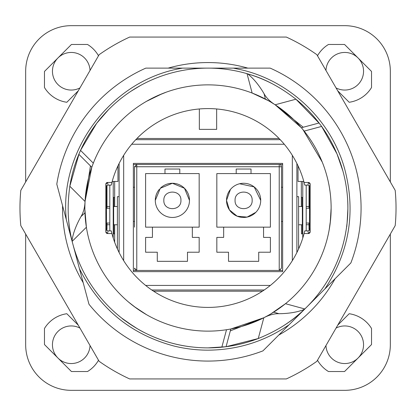 <?xml version="1.0" encoding="UTF-8"?>
<svg xmlns="http://www.w3.org/2000/svg" width="416" height="416" viewBox="0 0 416 416"><rect width="100%" height="100%" fill="white"/><g stroke="black" fill="none" stroke-linecap="round" stroke-linejoin="round"><path stroke-width="0.62" d="M324.839 288.985L350.87 262.948A153.072 153.072 0 0 0 270.171 68.12L233.355 68.12L241.545 69.852C290.228 81.203 331.053 120.266 344.536 168.402C356.08 211.557 349.513 251.748 324.839 288.985L288.985 324.839C264.566 341.515 237.567 349.955 208 350.163C196.659 350.152 185.479 348.816 174.455 346.148C131.113 334.651 99.44 308.833 79.446 268.694L88.977 304.257A153.072 153.072 0 0 0 262.948 350.87L288.985 324.839M182.645 68.12L145.829 68.12A153.072 153.072 0 0 0 56.794 184.153L66.321 219.716C58.906 149.11 112.528 79.227 182.645 68.12L208 68.12A139.88 139.88 0 0 1 247.036 73.674L252.143 93.054L268.258 100.625M268.008 315.515L263.827 317.746L230.818 328.999L226.512 329.732L221.832 347.194A139.88 139.88 0 0 1 72.155 241.353L86.382 227.24A123.131 123.131 0 0 0 285.475 303.701L270.863 313.872M84.885 206.211L85.041 201.474L91.801 167.263L93.324 163.166L80.538 150.384A139.88 139.88 0 0 1 208 68.12L233.355 68.12M273.671 312.156L278.97 313.706C288.444 313.602 296.52 312.322 303.202 309.873L304.808 308.968L285.475 303.701A123.131 123.131 0 0 0 252.143 93.054A123.131 123.131 0 0 0 86.382 227.24L84.88 209.503M304.091 182.468L308.443 182.468L307.913 185.125L304.762 185.125L304.091 182.468A99.429 99.429 0 0 0 111.909 182.468L111.238 185.125L108.087 185.125L106.98 185.536L106.382 186.836L106.382 200.392L106.98 200.392L106.98 185.536M309.618 186.836L310.149 184.179A1.716 1.711 101.3 0 0 308.443 182.468L310.149 184.179L310.149 231.821A1.716 1.711 78.7 0 1 308.443 233.532L310.149 231.821L309.421 228.166L309.618 186.836L309.02 185.536L307.913 185.125M111.909 233.532L111.238 230.875L108.087 230.875L106.98 230.464L106.579 228.166L105.851 231.821A1.716 1.711 101.3 0 0 107.557 233.532L111.909 233.532A99.429 99.429 0 0 0 304.091 233.532L308.443 233.532L307.913 230.875L309.02 230.464L309.421 228.166M108.087 230.875L107.557 233.532L105.851 231.821L105.851 184.179L106.382 186.836M108.087 185.125L107.557 182.468A1.716 1.711 78.7 0 0 105.851 184.179L107.557 182.468L111.909 182.468M91.806 167.263L78.837 154.3L80.538 150.384L96.621 123.375L108.597 109.585M146.437 101.369L162.256 93.683M166.28 92.154L157.196 95.841M90.433 165.89L85.041 201.474C84.796 207.558 83.434 212.602 80.969 216.611C76.326 224.864 73.393 232.497 72.176 239.512L71.578 238.914C67.72 223.137 67.132 205.582 69.82 186.248L79.154 153.54M84.963 212.794L80.969 216.611M72.155 241.353L72.176 239.512M230.818 328.999L226.075 346.71L208 347.88M190.408 346.772L190.398 346.772C178.443 345.316 166.384 342.103 154.227 337.132M145.278 333.029C136.162 328.723 124.119 320.169 122.288 318.547C121.519 318.349 126.563 321.76 137.431 328.775L136.297 328.104M133.9 326.643L121.956 318.287M71.984 240.661L71.578 238.914A139.88 139.88 0 0 1 68.297 215.02M151.856 79.882L155.116 78.499M140.655 85.394L131.082 91.166M146.437 314.631L134.061 306.457L128.534 302.052L136.271 308.079M230.318 330.871L263.827 317.746C269.22 314.922 274.269 313.576 278.97 313.706M271.107 102.274L275.132 104.78L301.376 127.738L304.164 131.102L321.63 126.422A139.88 139.88 0 0 1 304.808 308.968M302.957 129.615L322.249 162.079M304.091 233.532L304.762 230.875L307.913 230.875M303.248 127.239L275.132 104.78L295.927 99.206C280.53 87.214 265.034 78.946 249.439 74.396L247.036 73.674M301.376 127.738L319.088 122.996A139.88 139.88 0 0 0 295.927 99.206L319.587 123.646M319.088 122.996L321.63 126.422L336.981 153.858L342.935 171.122M347.027 223.423L346.533 227.375M347.88 208.728C347.235 221.645 346.809 227.718 346.59 226.954C347.084 224.557 348.468 209.856 347.641 199.805M304.294 309.462L302.983 310.69C291.247 321.916 276.338 331.204 258.253 338.541L226.075 346.71M247.723 73.876L248.622 74.615C254.082 79.18 259.23 85.535 264.061 93.683L265.366 99.05M331.131 208L330.236 222.804L329.186 229.793L330.538 220.08M275.132 104.78C269.989 101.52 266.297 97.822 264.061 93.683M117.796 249.824L117.972 250.203M262.454 291.19L153.546 291.19M298.028 250.203L298.204 249.824M106.579 228.166L106.382 200.392M199.337 108.95L199.337 129.371L216.663 129.371L216.663 108.95M309.618 200.392L309.02 200.392L309.02 185.536M309.02 200.392L309.02 201.391L309.421 201.391M306.197 208.229L309.02 208.229L309.02 201.391M306.197 223.044L309.02 223.044L309.02 229.268M106.98 200.392L106.98 201.391L106.579 201.391M109.803 208.229L106.98 208.229L106.98 201.391M106.98 229.268L106.98 223.044L109.803 223.044M303.815 181.449L298.028 181.449L298.028 165.797M136.911 138.486L279.089 138.486M117.972 165.797L117.972 181.449L112.185 181.449M85.041 201.474L69.82 186.248A139.88 139.88 0 0 1 80.538 150.384M248.622 74.615L249.439 74.396A139.88 139.88 0 0 1 271.773 83.502M303.202 309.873L302.983 310.69A139.88 139.88 0 0 1 283.936 325.478M263.827 317.746L258.253 338.541A139.88 139.88 0 0 1 221.832 347.194M66.321 219.716L72.883 244.197M72.888 244.213L79.446 268.694M390.333 344.75L390.333 234.062L390.333 344.75A45.583 45.583 0 0 1 344.75 390.333L71.25 390.333L344.75 390.333M390.333 181.938L390.333 71.25L390.333 181.938M25.667 71.25L25.667 181.938L25.667 71.25A45.583 45.583 0 0 1 71.25 25.667L344.75 25.667L71.25 25.667M25.667 234.062L25.667 344.75L25.667 234.062M90.038 345.556A18.803 18.803 0 0 1 62.239 361.249A18.803 18.803 0 0 1 54.751 335.733A18.803 18.803 0 0 1 79.95 328.078M79.95 87.922A18.803 18.803 0 0 1 54.751 62.239A18.803 18.803 0 0 1 90.038 70.444M325.962 70.444A18.803 18.803 0 0 1 353.761 54.751A18.803 18.803 0 0 1 361.249 80.267A18.803 18.803 0 0 1 336.05 87.922M336.05 328.078A18.803 18.803 0 0 1 361.249 353.761A18.803 18.803 0 0 1 325.962 345.556M186.274 68.12L208 68.12M326.544 287.279L290.482 323.336M80.07 271.024L65.697 217.381M278.746 335.078A145.444 145.444 0 0 0 335.078 278.746M247.832 68.12A145.444 145.444 0 0 0 168.168 68.12M62.577 205.728A145.444 145.444 0 0 0 83.195 282.682M20.8 190.372A188.027 188.027 0 0 0 20.8 225.628L99.133 361.306A188.027 188.027 0 0 0 129.667 378.934L286.333 378.934A188.027 188.027 0 0 0 316.867 361.306L395.2 225.628A188.027 188.027 0 0 0 395.2 190.372L316.867 54.694A188.027 188.027 0 0 0 286.333 37.066L129.667 37.066A188.027 188.027 0 0 0 99.133 54.694L20.8 190.372M302.697 200.819L302.666 233.87L302.468 200.819M302.775 238.051L302.775 181.449M301.465 206.518L301.465 197.402L302.349 197.402L301.465 197.402M302.349 197.402L302.349 206.518M302.349 233.87L301.465 233.87L302.349 233.87L302.328 206.518L298.594 206.518M301.465 233.87L301.465 224.749M306.197 230.875L306.197 185.125M306.197 206.518L309.02 206.518L306.197 206.518M309.02 224.749L306.197 224.749L309.02 224.749M302.349 224.749L302.328 206.518M298.594 224.749L302.328 224.749M113.303 230.448L113.334 197.402L113.532 230.448M113.225 181.449L113.225 238.051M114.535 224.749L114.535 233.87L113.651 233.87L114.535 233.87M113.651 233.87L113.651 224.749M113.651 197.402L114.535 197.402L113.651 197.402L113.672 224.749L117.406 224.749M114.535 197.402L114.535 206.518M109.803 185.125L109.803 230.875M109.803 224.749L106.98 224.749L109.803 224.749M106.98 206.518L109.803 206.518L106.98 206.518M113.651 206.518L113.672 224.749M117.406 206.518L113.672 206.518M337.724 325.182L349.18 313.726A31.34 31.34 0 0 1 371.53 328.474L371.53 344.557L344.557 371.53L328.474 371.53A31.34 31.34 0 0 1 317.496 360.22M344.75 25.667A45.583 45.583 0 0 1 390.333 71.25M71.25 390.333A45.583 45.583 0 0 1 25.667 344.75M98.504 360.22A31.34 31.34 0 0 1 87.526 371.53L71.443 371.53L44.47 344.557L44.47 328.474A31.34 31.34 0 0 1 66.82 313.726L78.276 325.182M98.504 55.78A31.34 31.34 0 0 0 87.526 44.47L71.443 44.47L44.47 71.443L44.47 87.526A31.34 31.34 0 0 0 66.82 102.274L78.276 90.818M317.496 55.78A31.34 31.34 0 0 1 328.474 44.47L344.557 44.47L371.53 71.443L371.53 87.526A31.34 31.34 0 0 1 349.18 102.274L337.724 90.818M160.144 188.438A17.092 17.092 0 0 1 189.483 200.366A17.092 17.092 0 0 1 172.39 217.459A17.092 17.092 0 0 1 155.459 197.995M189.483 200.366L184.475 188.276L172.39 183.274L160.3 188.276L155.293 200.366M163.842 200.366C163.311 211.385 181.459 211.401 180.934 200.366C181.464 189.348 163.322 189.332 163.842 200.366M155.485 197.818A17.092 17.092 0 0 1 159.198 189.488M164.98 173.586L179.795 173.586L179.795 169.026L164.98 169.026L164.98 173.586L145.61 173.586L145.61 227.146L152.448 227.146L152.448 237.401L145.61 237.401L145.61 252.216L157.29 252.216L157.29 261.331L187.486 261.331L187.486 252.216L199.17 252.216L199.17 237.401L192.332 237.401L192.332 227.146L152.448 227.146M192.332 227.146L199.17 227.146L199.17 173.586L179.795 173.586M145.61 173.586L145.61 227.146M134.722 269.157L134.498 268.169L136.776 270.447L282.641 270.447M251.02 169.026L236.205 169.026L236.205 173.586L216.83 173.586L216.83 227.146L223.668 227.146L223.668 237.401L216.83 237.401L216.83 252.216L228.514 252.216L228.514 261.331L258.71 261.331L258.71 252.216L270.39 252.216L270.39 237.401L263.552 237.401L263.552 227.146L270.39 227.146L270.39 173.586L251.02 173.586L251.02 169.026M133.359 187.262L134.498 187.262L134.498 221.447L133.359 221.447M145.61 237.401L145.61 252.216L157.29 252.216M187.486 261.331L187.486 252.216L199.17 252.216L199.17 237.401M134.498 227.146L134.498 166.748L136.776 166.748L136.776 270.447L135.496 270.052M134.498 181.563L134.498 166.748L136.776 164.471L133.359 164.471M282.641 164.471L136.776 164.471L136.776 166.748L281.502 166.748L281.502 268.169L279.224 270.447L279.224 164.471A2.278 2.278 0 0 1 281.502 166.748M133.359 270.447L136.776 270.447M236.205 173.586L251.02 173.586M270.39 173.586L270.39 227.146M263.552 227.146L223.668 227.146M258.71 252.216L270.39 252.216L270.39 237.401M216.83 237.401L216.83 252.216L228.514 252.216M280.332 270.161L279.224 270.447M230.422 189.488L226.517 200.366A17.092 17.092 0 0 1 243.61 183.274A17.092 17.092 0 0 1 260.707 200.366L254.181 186.93L239.59 183.752M260.707 200.366A17.092 17.092 0 0 1 243.61 217.459A17.092 17.092 0 0 1 226.517 200.366L229.429 209.908L237.172 216.2L247.109 217.095L255.856 212.295M281.502 187.262L282.641 187.262M281.502 221.447L282.641 221.447M152.448 236.262L152.448 237.401M223.668 236.262L223.668 237.401M235.066 200.366C234.536 211.385 252.678 211.401 252.158 200.366C252.689 189.348 234.541 189.332 235.066 200.366M123.672 155.324L123.672 260.676M119.116 252.554L119.116 163.446M119.116 196.659L117.406 196.659L117.406 248.966M145.631 285.433L270.369 285.433M292.328 260.676L292.328 155.324M284.294 144.243L131.706 144.243M282.641 163.384L282.641 271.643L133.359 271.643L133.359 163.384L282.641 163.384M264.243 289.994L151.757 289.994M135.762 139.682L280.238 139.682M296.884 163.446L296.884 252.554M298.594 248.966L298.594 196.659L296.884 196.659M301.324 206.518L301.324 181.449L301.324 206.518M114.676 181.449L114.676 206.518L114.676 181.449M114.676 224.749L114.676 242.294L114.676 224.749"/></g></svg>
